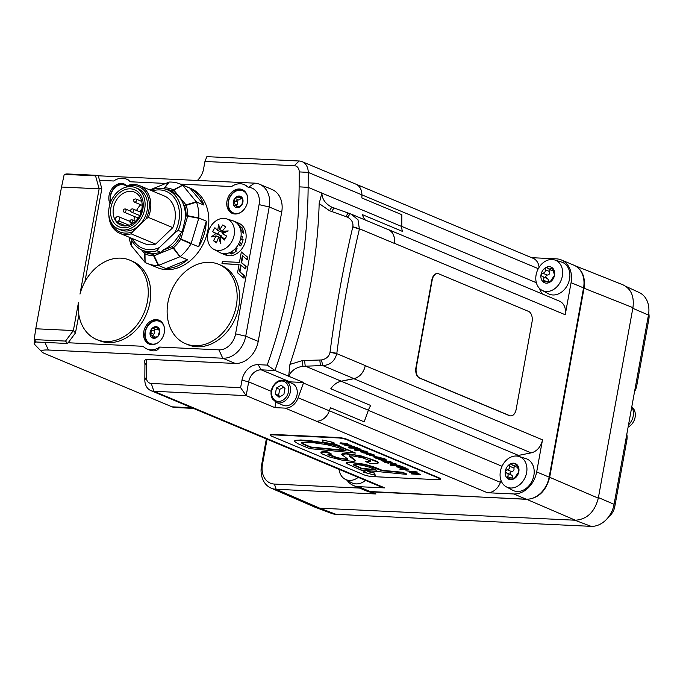 <?xml version="1.0" encoding="UTF-8"?>
<svg xmlns="http://www.w3.org/2000/svg" width="683" height="683" viewBox="0 0 683 683"><rect width="100%" height="100%" fill="white"/><g stroke="black" fill="none" stroke-linecap="round" stroke-linejoin="round"><path stroke-width="1.02" d="M625.833 439.604L626.883 440.04A12.9 10.023 -67.3 0 0 626.798 434.311M626.883 440.04L614.76 506.743L613.65 506.274M634.575 391.479A12.9 10.023 -67.3 0 0 636.727 385.852L635.677 385.408M608.843 516.544A12.9 10.023 -67.3 0 0 614.76 506.743M647.8 318.713L648.85 319.149A12.9 10.023 -67.3 0 0 648.73 313.284M648.85 319.149L636.727 385.852M631.758 407A12.9 10.023 112.7 0 1 628.514 424.852M628.104 427.08A11.517 8.956 -67.3 0 0 632.876 407.956L631.792 406.803M625.876 286.373L639.262 292.555A23.649 18.381 112.7 0 1 648.466 315.051L614.077 504.302A23.649 18.381 112.7 0 1 591.102 526.345L336.079 514.342A23.649 18.381 112.7 0 1 331.596 513.428L315.887 507.512M367.958 491.427L526.704 499.333L575.342 520.224C586.996 519.37 594.645 512.028 598.308 498.18L632.936 307.649C634.396 296.439 631.101 288.841 623.041 284.854L574.958 265.696M575.342 520.224L319.729 508.186L276.154 489.276L375.974 493.971L367.189 491.205M266.344 438.913L261.521 465.465A23.649 18.381 -67.3 0 0 271.014 488.089L314.445 506.974A24.306 18.893 -67.3 0 0 319.729 508.186M288.516 381.908A12.9 10.023 112.7 0 1 289.925 381.857L303.662 382.506A17.203 13.37 -67.3 0 0 303.457 383.052L298.155 397.762A14.189 11.03 112.7 0 1 285.152 408.118L316.366 421.18A14.189 11.03 -67.3 0 0 329.385 410.79L330.478 407.734L329.368 410.816A14.189 11.03 112.7 0 1 316.366 421.18L487.389 492.725A14.189 11.03 -67.3 0 0 500.408 482.343L501.049 480.55M204.396 413.002A14.189 11.03 -67.3 0 0 204.576 413.07A14.189 11.03 -67.3 0 0 207.555 413.736A14.189 11.03 112.7 0 1 204.584 413.078L150.9 390.616A14.189 11.03 -67.3 0 0 153.88 391.282L246.179 395.628L248.68 381.874A12.9 10.023 112.7 0 1 261.213 369.844L274.942 370.493A452.624 351.754 -67.3 0 0 308.127 187.347L308.221 172.398A14.189 11.03 -67.3 0 0 302.142 161.666A14.189 11.03 -67.3 0 0 299.163 161L206.864 156.655L204.943 161.478L294.279 165.687A7.744 6.019 112.7 0 1 299.222 171.903L299.128 186.852A446.17 346.742 112.7 0 1 267.232 365.098L258.123 364.671A16.623 12.917 -67.3 0 0 241.978 380.166L240.612 387.671L246.179 395.628L274.89 407.64L275.872 402.236M204.576 413.07L381.84 487.235A14.189 11.03 -67.3 0 0 384.819 487.901L358.498 486.663L370.989 491.88A23.649 18.381 112.7 0 1 366.02 490.778L353.538 485.553A23.649 18.381 -67.3 0 0 358.498 486.663M302.142 161.666L355.817 184.12A14.189 11.03 112.7 0 1 361.896 194.851L361.879 197.985L361.905 194.886A14.189 11.03 -67.3 0 0 355.826 184.12A14.189 11.03 -67.3 0 0 355.647 184.051M539.092 267.318A14.189 11.03 -67.3 0 0 533.09 258.285L355.826 184.12M267.232 365.098L274.942 370.493L288.687 376.239C291.257 370.664 295.995 367.343 302.893 366.284L322.718 365.55C330.051 365.183 334.738 361.213 336.779 353.649L336.83 353.299C342.303 311.03 349.824 269.64 359.395 229.129L357.994 219.772L351.233 214.146L388.388 229.693A14.189 11.03 112.7 0 1 394.193 243.319L394.211 243.208A14.189 11.03 -67.3 0 0 388.405 229.582A14.189 11.03 -67.3 0 0 387.713 229.326L386.902 229.07M394.211 243.208L565.234 314.761A14.189 11.03 -67.3 0 0 559.437 301.135L388.405 229.582M353.845 378.706A14.189 11.03 -67.3 0 0 365.243 365.67L365.26 365.567A14.189 11.03 112.7 0 1 353.896 378.595L341.261 381.182A17.203 13.37 -67.3 0 0 330.794 388.789A17.203 13.37 112.7 0 1 341.244 381.251L353.845 378.706L531.118 452.872A14.189 11.03 -67.3 0 0 542.507 439.835L536.676 471.927L549.158 477.144A23.649 18.381 112.7 0 1 526.192 499.188L513.71 493.963A23.649 18.381 -67.3 0 0 536.676 471.927M516.416 456.022A17.203 13.37 112.7 0 1 518.508 455.407L531.118 452.872M565.234 314.761L571.073 282.668A23.649 18.381 -67.3 0 0 561.392 259.967A23.649 18.381 -67.3 0 0 556.432 258.857L531.681 257.687M561.392 259.967L573.882 265.183A23.649 18.381 112.7 0 1 583.555 287.893L571.073 282.668M347.058 480.277A23.649 18.381 -67.3 0 0 353.538 485.553M487.389 492.725L513.71 493.963M518.96 456.457L525.876 458.592A17.203 13.37 112.7 0 1 533.867 475.453A17.203 13.37 112.7 0 1 512.634 490.24L506.265 486.817A16.494 12.823 112.7 0 1 500.391 471.398A16.494 12.823 112.7 0 1 518.96 456.457A16.494 12.823 112.7 0 1 526.269 474.224A16.494 12.823 112.7 0 1 510.602 488.004A16.494 12.823 112.7 0 1 506.265 486.817M542.49 294.049A17.203 13.37 112.7 0 1 539.638 288.576M554.673 259.95L561.588 262.084A17.203 13.37 112.7 0 1 569.571 278.937A17.203 13.37 112.7 0 1 548.347 293.733L541.978 290.301A16.494 12.823 112.7 0 1 536.104 274.882A16.494 12.823 112.7 0 1 554.673 259.95A16.494 12.823 112.7 0 1 561.981 277.716A16.494 12.823 112.7 0 1 546.315 291.496A16.494 12.823 112.7 0 1 541.978 290.301M365.507 480.405A17.203 13.37 112.7 0 1 351.48 482.65L345.111 479.227A16.494 12.823 112.7 0 1 339.041 469.332M365.388 220.071A17.203 13.37 112.7 0 1 362.434 214.658A17.203 13.37 -67.3 0 0 365.303 220.037M193.366 408.383L175.104 407.52A23.649 14.326 -87.3 0 1 172.056 406.829L44.719 353.555A17.203 2.945 10.3 0 1 41.808 351.873A17.203 2.945 10.3 0 1 48.408 350.02L222.76 358.225A23.649 18.381 -67.3 0 0 245.726 336.181L269.213 206.958A23.649 18.381 -67.3 0 0 259.54 184.248A23.649 18.381 -67.3 0 0 254.58 183.146L98.275 175.787M330.794 388.789L370.741 405.497A17.203 13.37 -67.3 0 0 368.376 410.21L364.184 421.838L330.478 407.734M361.879 197.985L401.826 214.701L401.758 226.517A17.203 13.37 -67.3 0 0 402.381 231.375L362.434 214.658M319.166 203.568L329.539 210.731L347.425 217.134C351.643 219.439 353.444 222.641 352.838 226.722L352.795 226.91C343.139 267.762 335.558 309.493 330.043 352.121L330.017 352.317C329.121 356.466 326.278 359.01 321.471 359.95L302.296 360.633L289.934 364.406A452.624 351.754 -67.3 0 0 319.166 203.568L321.864 193.093L308.127 187.347L299.128 186.852M288.67 376.239L289.934 364.406M285.152 408.118L274.89 407.64M297.054 394.808A11.824 9.195 112.7 0 1 283.086 405.275L276.342 402.458A11.824 9.195 -67.3 0 0 278.826 403.004A11.824 9.195 -67.3 0 0 290.309 391.991A11.824 9.195 -67.3 0 0 285.477 380.636L292.213 383.453A11.824 9.195 112.7 0 1 297.054 394.808M288.687 376.239L303.662 382.506M351.233 214.146L331.81 207.154C325.441 203.893 322.128 199.205 321.864 193.093L401.758 226.517M240.612 387.671L151.267 383.462A7.744 6.019 112.7 0 1 146.333 377.247L146.418 362.289A23.649 18.381 -67.3 0 0 146.264 359.258L144.412 360.564A17.203 13.37 112.7 0 1 144.916 364.927L144.822 379.885A14.189 11.03 -67.3 0 0 150.9 390.616M197.361 180.449A16.623 12.917 -67.3 0 0 203.577 168.983L204.943 161.478M259.54 184.248L272.022 189.473A23.649 18.381 112.7 0 1 281.695 212.182L258.208 341.406A23.649 18.381 112.7 0 1 235.242 363.45L146.264 359.258M358.216 477.349A16.494 12.823 112.7 0 1 353.248 479.944A16.494 12.823 112.7 0 1 345.111 479.227M514.487 466.002L513.898 468.026C514.376 470.066 513.582 471.253 511.524 471.577L509.817 472.978L511.072 474.83L506.368 472.875M506.701 473.012L510.935 474.779C512.779 475.692 513.129 476.93 512.002 478.493M518.534 470.271L518.824 471.731L514.154 478.698L512.361 477.793L507.401 478.382L507.503 476.614C508.639 475.052 508.28 473.814 506.445 472.901L505.326 471.091L507.025 469.699C509.091 469.366 509.885 468.188 509.407 466.147L509.996 464.124L511.208 464.073L513.266 465.652L516.749 464.44L518.482 470.245M507.7 478.561L507.401 478.382A8.495 6.599 112.7 0 1 505.326 471.091A8.495 6.599 112.7 0 1 509.996 464.124A8.495 6.599 112.7 0 1 516.749 464.44A8.495 6.599 112.7 0 1 518.824 471.731A8.495 6.599 112.7 0 1 514.154 478.698A8.495 6.599 112.7 0 1 510.577 479.645A8.495 6.599 112.7 0 1 507.401 478.382M513.223 478.868L513.812 478.851M550.199 269.495L549.61 271.518C550.088 273.559 549.294 274.737 547.237 275.07L545.529 276.461L546.784 278.322L542.08 276.359M542.413 276.495L546.648 278.271C548.492 279.185 548.842 280.423 547.706 281.985M543.113 281.874L543.216 280.107C544.351 278.544 543.992 277.307 542.157 276.393L541.038 274.583L542.737 273.191C544.803 272.859 545.597 271.68 545.119 269.64L545.708 267.616L546.921 267.565L548.978 269.145L552.462 267.932L554.536 275.223L549.866 282.19L548.073 281.285L543.113 281.874A8.495 6.599 112.7 0 1 541.038 274.583A8.495 6.599 112.7 0 1 545.708 267.616A8.495 6.599 112.7 0 1 552.462 267.932A8.495 6.599 112.7 0 1 554.536 275.223A8.495 6.599 112.7 0 1 549.866 282.19A8.495 6.599 112.7 0 1 546.289 283.138A8.495 6.599 112.7 0 1 543.113 281.874L543.403 282.053M548.936 282.361L549.525 282.344M283.633 387.261L279.68 389.378L278.587 395.397L280.141 396.627M278.587 395.397L275.343 394.04L276.436 388.021L281.251 385.212L284.982 388.422L283.889 394.441L279.065 397.25L275.343 394.04M279.68 389.378L276.436 388.021M526.542 499.205A0.862 0.521 92.7 0 0 526.704 499.333C538.349 498.479 546.007 491.137 549.67 477.289L549.158 477.144L583.555 287.893M370.989 491.88L526.192 499.188M271.014 488.089A23.649 18.381 -67.3 0 0 276.154 489.276L274.412 484.059A19.355 15.043 112.7 0 1 262.443 464.577L267.053 439.212M359.548 488.072L274.412 484.059M598.308 498.18L549.67 477.289L584.042 288.166C585.476 277.81 582.65 270.434 575.573 266.029M363.587 451.489L366.66 452.283M372.909 476.632L437.863 479.697A6.454 1.101 -169.7 0 0 440.467 479.278A6.454 1.101 -169.7 0 0 439.246 478.365L346.862 439.724A6.454 1.101 -169.7 0 0 337.991 437.914L273.038 434.858A6.454 1.101 -169.7 0 0 270.434 435.267A6.454 1.101 -169.7 0 0 271.655 436.181L364.03 474.83A6.454 1.101 -169.7 0 0 372.909 476.632M270.434 435.267L270.511 434.849A6.454 1.101 10.3 0 1 273.115 434.439L338.068 437.496A6.454 1.101 10.3 0 1 346.938 439.306L439.323 477.955A6.454 1.101 10.3 0 1 440.535 478.86L440.467 479.278M375.419 457.354L379.227 458.08L380.388 457.584M302.287 442.149C301.049 442.584 302.279 443.523 305.975 444.983L310.808 447.006L344.898 450.319M353.342 464.491L361.768 468.316L375.385 469.631M412.882 473.029L416.707 473.746L417.851 473.251M399.128 466.352L402.193 467.155M346.452 444.488L345.846 444.983L347.732 445.47M339.972 443.216L340.74 442.832L347.673 443.719L348.117 444.351L339.972 443.216L342.209 444.087L348.117 444.351M347.425 444.77L351.532 445.265L352.061 446.119L347.425 444.77L351.173 445.956M345.205 444.957C343.993 444.385 344.437 444.163 346.537 444.283L347.442 444.659M348.339 445.034L349.892 445.692L350.721 445.171M354.819 448.236L355.1 448.859L358.874 449.516L360.095 449.09M356.961 448.296L360.692 449.098L361.222 449.952L356.885 448.714L360.359 449.764M354.366 448.791L354.708 448.185M366.284 454.161L373.225 455.202L370.101 455.757L374.455 455.373L367.437 454.34L370.724 453.811L363.168 452.855L369.947 453.853L366.284 454.161L367.975 453.614M364.065 452.539L370.801 453.392L371.219 454.016M369.443 454.161L374.002 454.733L374.455 455.373M369.529 455.518L371.279 454.963M378.134 459.121L384.649 459.189L378.134 459.121L385.366 460.111L381.558 460.547L385.28 460.726L386.151 460.197L384.572 459.608M383.786 459.164L386.228 459.779L386.715 460.581L386.228 459.779M381.037 460.333L385.443 459.693M386.296 461.845L391.052 462.801L384.845 462.511L385.451 462.118M384.845 462.511L388.456 463.194L387.594 462.835L392.025 462.656L390.847 461.99L392.102 462.237L391.376 462.596M390.428 465.225L399.495 465.849L390.428 465.225L396.225 465.08M396.61 465.097L399.051 465.217L399.495 465.849M397.002 466.387L399.103 466.882M396.345 466.352L396.772 465.797L400.887 465.977L401.339 466.617L396.695 466.216L396.268 466.771L399.572 467.531L396.925 466.805L397.719 466.455L402.543 467.744L402.936 467.223L401.339 466.617M400.682 466.19L403.013 466.805L402.62 467.326M405.924 470.741L417.185 471.953L405.924 470.741L412.916 471.825L410.031 472.465L417.108 472.371M409.407 472.201L411.2 471.594M411.183 473.908L420.284 474.548L413.446 472.798C411.584 472.687 411.132 472.884 412.105 473.396L414.666 474.07L411.183 473.908L412.523 473.55M412.182 472.978C411.209 472.474 411.661 472.269 413.522 472.38L418.448 473.259L418.858 473.848M419.021 473.857L420.284 474.548M346.161 463.347L346.665 462.468L349.098 462.186L364.722 464.269L373.78 466.89L382.139 470.288L402.552 472.269L406.573 473.951L402.475 472.687L382.062 470.707L367.514 465.371L353.376 462.861L349.022 462.604L346.161 463.347L360.573 469.921L406.496 474.369M322.052 439.937L333.953 442.533L322.052 439.937L323.435 442.456L326.235 442.584L339.656 446.4L331.084 442.815L333.876 442.951M332.288 442.874L339.733 445.982M367.138 470.553L370.971 472.158L373.772 472.295L375.36 475.274L373.695 472.713L370.895 472.576L366.617 470.783L361.435 470.288L366.489 472.405L363.715 472.277L375.36 475.274M363.715 472.277L365.362 471.927M320.925 452.496L322.53 451.694L327.396 451.907L331.503 454.075L327.319 452.325L324.032 452.095L321.266 452.308L320.848 452.914L321.693 453.708L329.752 457.055L342.379 460.231L353.452 461.409L355.408 460.837L349.235 456.124L352.633 455.877L363.091 457.926L370.57 461.059L370.263 461.699L365.584 461.563L369.768 463.313L377.366 463.509L378.1 462.929L377.221 462.05L367.574 458.08L354.204 454.921L346.033 453.913L341.534 454.383L347.34 458.703L347.673 459.266L346.785 459.488L337.342 458.122L328.754 455.083L327.891 454.383L328.608 453.999L331.503 454.075M327.96 453.964L337.411 457.704L344.556 458.95L347.749 458.848M341.534 454.383L342.371 453.529L346.11 453.503L361.008 455.86L375.548 460.675L377.298 461.631L378.117 463.091L378.169 462.511M365.584 461.563L370.34 461.281L370.647 460.641M349.312 455.715L354.588 459.411L355.408 460.837M294.612 441.107L295.432 440.347L300.793 439.98L309.237 440.535L328.497 443.404M339.682 446.264L355.45 453.051L337.265 445.956L322.828 442.78L300.716 440.398L295.363 440.766L294.535 441.525L298.147 443.822L309.501 448.603L355.45 453.051M400.69 468.171L401.604 467.65M403.243 467.727L405.284 467.821L405.728 468.453L401.484 468.06L400.614 468.589L403.064 469.212L400.084 469.264L408.63 469.665L401.399 468.675L405.728 468.453M401.467 468.256L408.186 469.033L408.63 469.665M399.564 469.05L400.878 468.692M390.095 463.74L390.155 463.151L392.734 464.244M391.999 463.885L392.648 463.637L391.999 463.885L392.657 464.662L390.087 463.569L390.019 464.158L393.263 464.901L393.314 463.877L396.26 465.097L396.413 464.491L392.725 463.219L396.49 464.081L396.336 464.679M393.391 463.467L393.34 464.483M383.001 460.513L390.454 461.614L382.241 460.897L384.478 461.776L390.386 462.032M374.643 457.721L376.879 458.592L385.058 458.967L375.983 457.123C374.122 457.012 373.678 457.217 374.643 457.721L374.079 457.32L374.566 456.722M375.71 456.696L380.986 457.593L381.404 458.173M381.558 458.182L384.614 458.327L385.058 458.967M372.773 455.979L373.567 455.595L375.667 456.918L372.773 455.979L375.667 456.918M361.469 451.523L363.569 452.018M360.812 451.489L361.239 450.934L365.345 451.113L365.806 451.753L361.162 451.352L360.735 451.907L364.039 452.658L361.392 451.941L362.186 451.591L367.01 452.872L367.403 452.359L365.806 451.753M365.149 451.326L367.48 451.941L367.087 452.453M354.895 450.362L363.962 450.985L354.895 450.362L358.737 450.123M359.958 450.182L363.518 450.345L363.962 450.985M349.79 446.878L350.661 446.349L354.375 446.52L354.819 447.16L350.584 446.767L349.713 447.288L352.163 447.92L349.175 447.971L357.73 448.372L350.49 447.382L354.819 447.16M350.55 446.34L350.584 446.767M350.985 446.981L350.49 447.382L357.286 447.741L357.73 448.372M348.663 447.749L349.978 447.391M350.644 445.589L349.816 446.101L346.46 444.701C344.36 444.582 343.916 444.804 345.128 445.376L350.208 446.332C352.069 446.426 352.488 446.204 351.455 445.683L351.532 445.265M344.497 444.471L345.128 445.376M346.375 444.906L349.15 446.067L345.846 444.983M360.018 449.508L358.797 449.926L355.023 449.269L354.631 448.603L354.289 449.209L359.369 450.165C361.239 450.259 361.649 450.037 360.615 449.516L360.692 449.098M355.1 448.859L355.262 448.424M354.699 448.227L354.289 449.209M391.299 463.006L392.102 462.237M402.543 467.744L403.013 466.805M396.772 465.797L396.268 466.771M418.781 474.258L418.448 473.259M411.618 472.576L412.105 473.396M412.933 473.054L417.774 473.669L416.639 474.164L412.447 473.174M417.774 473.669L418.278 474.019M362.451 465.328L369.588 467.257L376.7 470.186L361.691 468.734L353.265 464.91L357.38 464.619L362.451 465.328M353.316 464.619L353.854 464.474M321.343 451.898L320.848 452.914M349.261 455.979L349.952 455.766M347.34 458.703L347.698 459.147M327.917 454.221L328.608 453.999M294.578 440.894L294.535 441.525M346.221 450.874L310.731 447.425L305.899 445.401C302.202 443.941 300.972 442.994 302.21 442.567L313.685 442.763L326.209 444.531L337.726 447.45L346.221 450.874M301.69 442.951L302.21 442.567M400.127 467.787L400.614 468.589M393.263 464.901L394.04 464.38M392.87 463.953L393.314 463.877M396.26 465.097L396.49 464.081M390.155 463.151L390.019 464.158M381.345 458.583L380.986 457.593M375.471 457.379L380.311 458.003L379.15 458.489L374.976 457.499M380.311 458.003L380.815 458.344M367.01 452.872L367.48 451.941M361.239 450.934L360.735 451.907M349.218 446.494L349.713 447.288M532.057 321.838L516.152 409.382A8.597 5.208 -87.3 0 1 510.747 415.887A8.597 5.208 -87.3 0 1 509.638 415.631L419.755 378.032A8.597 5.208 -87.3 0 1 416.28 367.599L432.185 280.064A8.597 5.208 -87.3 0 1 437.59 273.559A8.597 5.208 -87.3 0 1 438.699 273.815L528.582 311.414A8.597 5.208 -87.3 0 1 532.057 321.838M510.577 415.87A8.597 5.208 -87.3 0 1 510.406 415.87A8.597 5.208 -87.3 0 1 509.296 415.614L419.413 378.015A8.597 5.208 -87.3 0 1 415.938 367.582L431.844 280.047A8.597 5.208 -87.3 0 1 437.248 273.541A8.597 5.208 -87.3 0 1 437.419 273.55M221.787 253.316A17.203 13.37 -67.3 0 0 223.008 253.922L225.501 254.964A17.203 13.37 112.7 0 0 244.471 244.258A17.203 13.37 112.7 0 0 238.777 223.221L236.284 222.18A17.203 13.37 -67.3 0 1 238.333 223.324L237.086 222.803A17.203 13.37 112.7 0 0 235.259 221.753L234.013 221.232A17.203 13.37 112.7 0 1 238.162 224.519L239.409 225.049A17.203 13.37 112.7 0 1 240.621 226.927L241.876 227.448L240.365 228.754M238.162 224.519A17.203 13.37 112.7 0 1 240.638 229.71L241.884 230.231A17.203 13.37 112.7 0 1 242.303 232.664L243.558 233.185A17.203 13.37 -67.3 0 0 241.876 227.448M240.638 229.71A17.203 13.37 112.7 0 1 241.056 236.011L242.303 236.531A17.203 13.37 112.7 0 1 241.867 239.144L243.114 239.665L240.442 239.34M239.537 245.112L240.629 245.897A17.203 13.37 -67.3 0 0 243.114 239.665M240.629 245.897L239.383 245.376A17.203 13.37 112.7 0 0 240.604 242.977L239.357 242.456A17.203 13.37 112.7 0 1 235.797 248.083L237.044 248.603A17.203 13.37 112.7 0 1 235.217 250.413L236.472 250.934A17.203 13.37 -67.3 0 1 231.272 254.016L230.017 253.487A17.203 13.37 112.7 0 0 232.169 252.539L230.922 252.01A17.203 13.37 112.7 0 1 225.475 253.666L226.722 254.187A17.203 13.37 112.7 0 1 224.57 254.136L225.817 254.657A17.203 13.37 -67.3 0 1 223.008 253.922M221.548 253.248L220.276 252.778A17.203 13.37 112.7 0 1 219.593 252.437L213.745 249.295A16.554 12.866 112.7 0 1 212.695 248.646A16.554 12.866 112.7 0 1 209.459 228.754A16.554 12.866 112.7 0 1 226.483 218.833A16.554 12.866 112.7 0 1 232.877 239.4A16.554 12.866 112.7 0 1 213.745 249.295M236.284 222.18A17.203 13.37 -67.3 0 0 235.652 221.941M239.912 227.541L240.621 226.927M239.409 225.049L238.913 225.603M224.673 253.692L224.57 254.136M234.628 249.295L235.217 250.413M240.536 238.982L241.867 239.144M231.17 253.034L231.272 254.016M118.261 228.933L120.754 229.975A22.36 17.382 -67.3 0 0 125.45 231.025A22.36 17.382 -67.3 0 0 146.452 213.156A22.36 17.382 -67.3 0 0 138.017 188.721L135.524 187.671A22.36 17.382 112.7 0 1 143.959 212.114A22.36 17.382 112.7 0 1 122.949 229.983A22.36 17.382 112.7 0 1 118.261 228.933A22.36 17.382 112.7 0 1 109.826 204.499A22.36 17.382 112.7 0 1 130.829 186.63A22.36 17.382 112.7 0 1 135.524 187.671M123.35 227.772A20.08 15.607 112.7 0 1 110.928 207.555A20.08 15.607 112.7 0 1 130.427 188.841A20.08 15.607 112.7 0 1 142.858 209.058A20.08 15.607 112.7 0 1 123.35 227.772M130.786 191.317A17.843 13.873 -67.3 0 0 114.018 205.574A17.843 13.873 -67.3 0 0 120.754 225.083A17.843 13.873 -67.3 0 0 124.494 225.919A17.843 13.873 -67.3 0 0 141.261 211.653A17.843 13.873 -67.3 0 0 134.525 192.154A17.843 13.873 -67.3 0 0 130.786 191.317M134.081 220.66A17.843 13.873 112.7 0 1 134.466 216.511M136.54 210.475A17.843 13.873 112.7 0 1 140.741 204.746M117.143 222.299A17.843 13.873 112.7 0 1 114.881 218.628L116.383 217.194A2.578 2.006 112.7 0 1 118.501 216.648A2.578 2.006 112.7 0 1 118.637 220.865L117.143 222.299L125.766 225.911M126.065 186.988L128.515 185.221A25.8 20.055 112.7 0 1 139.776 185.725A25.8 20.055 112.7 0 1 148.279 217.373L145.821 219.132A24.511 19.047 -67.3 0 0 146.222 193.195A24.511 19.047 -67.3 0 0 126.065 186.988L125.809 187.227M110.672 221.446A24.511 19.047 -67.3 0 0 132.707 231.708L131.119 233.834A25.8 20.055 112.7 0 1 119.858 233.33A25.8 20.055 112.7 0 1 108.819 214.778M132.314 238.538A30.82 23.956 -67.3 0 0 159.446 247.519L156.996 250.729A32.682 25.399 112.7 0 1 142.363 250.209A32.682 25.399 112.7 0 1 130.641 237.838M151.319 190.548L152.966 189.379A32.682 25.399 112.7 0 1 167.591 189.9A32.682 25.399 112.7 0 1 178.178 230.402L174.472 233.091A30.82 23.956 -67.3 0 0 176.282 200.828A30.82 23.956 -67.3 0 0 152.224 190.933M131.119 233.834L155.656 244.096L172.808 227.635L148.279 217.373M132.707 231.708L145.821 219.132M156.996 250.729L161.068 252.437L163.766 249.56A30.914 24.025 112.7 0 0 179.142 234.807L182.173 232.075L178.178 230.402M159.446 247.519L174.472 233.091M139.776 185.725L164.313 195.987A25.8 20.055 112.7 0 1 172.808 227.635M155.656 244.096A25.8 20.055 112.7 0 1 144.395 243.6L119.858 233.33M138.197 218.073A1.716 1.34 112.7 0 1 138.154 218.056L123.973 212.123A1.716 1.34 -67.3 0 0 125.296 208.947L130.786 211.243M137.129 217.629A3.014 2.339 -67.3 0 0 137.599 218.91M142.363 250.209L146.23 251.822A32.682 25.399 -67.3 0 0 155.647 253.325L161.068 252.437M182.173 232.075L185.392 218.329A32.682 25.399 -67.3 0 0 183.326 204.234C181.558 199.205 178.391 195.355 173.815 192.7A32.682 25.399 -67.3 0 0 171.459 191.522L167.591 189.9M131.879 240.45L131.213 245.581L145.103 262.426L144.984 253.837A2.151 1.349 -65.2 0 1 145.231 252.292A2.151 1.255 140.5 0 0 144.642 253.572A2.151 1.375 -2.4 0 0 144.984 253.837A35.038 27.226 -67.3 0 0 153.675 255.809L158.311 265.474L180.09 256.68L173.508 247.724A2.151 0.709 -131.7 0 1 172.517 246.452A2.151 1.067 67.8 0 0 173.089 247.989A2.151 0.452 -38.1 0 0 173.508 247.724A35.038 27.226 -67.3 0 0 180.679 239.289L191.018 243.865L198.838 218.022L187.74 215.717A2.151 0.64 179.9 0 0 186.135 215.828L187.663 216.246L187.74 215.717A35.038 27.226 -67.3 0 0 186.22 205.31L196.55 202.159L182.6 185.11L173.448 189.823A2.151 1.349 114.8 0 0 172.466 191.061A2.151 1.255 -39.5 0 1 173.789 190.087A2.151 0.973 -118.7 0 0 173.448 189.823A35.038 27.226 -67.3 0 0 164.757 187.842L169.188 182.062L149.842 189.934M165.995 268.598A43.003 33.424 -67.3 0 0 187.569 259.813L165.995 268.598L158.516 265.474M187.569 259.813L180.09 256.68M198.633 246.785A43.003 33.424 -67.3 0 0 206.317 221.155L198.633 246.785L191.155 243.66M206.317 221.155L198.838 218.022M198.838 217.783A43.003 33.424 -67.3 0 0 196.55 202.159M196.354 201.801L186.007 204.9A2.151 0.649 73.6 0 1 186.22 205.31A2.151 0.99 -17.2 0 0 184.683 205.873A33.51 26.048 112.7 0 1 186.135 215.828L185.392 218.329M203.969 205.088A43.003 33.424 -67.3 0 0 190.079 188.243L203.969 205.088L196.491 201.955M190.079 188.243L182.6 185.11M182.421 185.016A43.003 33.424 -67.3 0 0 180.44 184.086A43.003 33.424 -67.3 0 0 169.375 182.054M164.219 188.832A2.151 1.298 -88.9 0 1 164.757 187.842A2.151 1.614 -140.9 0 0 164.313 187.936A2.151 1.067 67.8 0 0 164.116 188.815M129.215 237.249A43.003 33.424 -67.3 0 0 131.127 245.368M155.647 253.325L153.547 254.178A2.151 1.298 91.1 0 0 153.675 255.809A2.151 0.726 -25 0 0 154.119 255.724A2.151 1.067 -112.2 0 1 153.547 254.178A33.51 26.048 112.7 0 1 145.231 252.292L144.122 250.943M145.266 262.511A43.003 33.424 -67.3 0 0 147.246 263.433A43.003 33.424 -67.3 0 0 158.311 265.474M180.261 256.526A43.003 33.424 -67.3 0 0 191.018 243.865M180.44 184.086L190.429 188.269A43.003 33.424 112.7 0 1 204.661 240.843A43.003 33.424 112.7 0 1 157.235 267.616L147.246 263.433M191.214 243.421L179.381 238.376L180.679 239.289L180.901 238.794L187.663 216.246L198.762 218.253M180.568 184.145L231.614 186.544A18.279 14.206 112.7 0 1 244.301 184.632L248.441 187.338A17.169 13.344 112.7 0 1 259.07 204.627L235.584 333.85A17.169 13.344 112.7 0 1 218.91 349.858L159.668 347.066C157.756 350.942 154.187 351.856 148.954 349.807L146.982 348.979A18.279 14.206 112.7 0 1 143.114 346.29L68.163 342.764M99.522 180.329L113.677 180.995A18.279 14.206 112.7 0 1 126.364 179.083L128.336 179.911L130.231 181.772L165.773 183.445M67.626 343.489L75.454 332.954L73.371 330.546L78.485 302.398A43.003 33.424 -67.3 0 0 96.653 339.511A43.003 33.424 -67.3 0 0 144.087 312.737A43.003 33.424 -67.3 0 0 129.855 260.163A43.003 33.424 -67.3 0 0 79.996 294.074L99.129 188.815L61.521 187.04L35.764 328.779L73.371 330.546L65.534 341.082L67.626 343.489L36.284 342.012A25.8 4.422 -169.7 0 0 34.15 343.301A25.8 4.422 -169.7 0 0 34.654 344.428L41.808 351.873M244.301 184.632A18.279 14.206 112.7 0 1 248.168 187.321M159.668 347.066A18.279 14.206 112.7 0 1 146.982 348.979M126.364 179.083A18.279 14.206 112.7 0 1 130.231 181.772M159.626 320.506A12.9 10.023 -67.3 0 0 157.56 320.131A12.9 10.023 -67.3 0 0 145.564 330.026A12.9 10.023 -67.3 0 0 149.688 344.249M157.372 343.079A12.038 9.357 112.7 0 1 150.26 343.592A12.038 9.357 112.7 0 1 145.197 336.13A12.038 9.357 112.7 0 1 149.312 324.237A12.038 9.357 112.7 0 1 159.557 321.377L160.428 321.736A12.038 9.357 112.7 0 1 162.545 323.085M153.581 344.514A12.038 9.357 112.7 0 1 151.139 343.959L150.26 343.592M124.895 184.333A12.9 10.023 -67.3 0 0 122.829 183.958A12.9 10.023 -67.3 0 0 112.789 189.823A12.9 10.023 -67.3 0 0 110.552 202.356M110.817 201.698A12.038 9.357 112.7 0 1 110.731 201.391A12.038 9.357 112.7 0 1 114.061 188.628A12.038 9.357 112.7 0 1 124.827 185.204L125.698 185.571A12.038 9.357 112.7 0 1 127.021 186.288M242.841 189.883A12.9 10.023 -67.3 0 0 240.766 189.515A12.9 10.023 -67.3 0 0 228.779 199.41A12.9 10.023 -67.3 0 0 232.903 213.634M240.587 212.464A12.038 9.357 112.7 0 1 233.475 212.968A12.038 9.357 112.7 0 1 229.087 208.238A12.038 9.357 112.7 0 1 231.528 194.757A12.038 9.357 112.7 0 1 242.772 190.753L243.643 191.12A12.038 9.357 112.7 0 1 245.76 192.469M236.796 213.899A12.038 9.357 112.7 0 1 234.346 213.335L233.475 212.968M110.057 203.747A12.9 10.023 112.7 0 1 110.928 190.301A12.9 10.023 112.7 0 1 121.583 183.437A12.9 10.023 112.7 0 1 124.289 184.043A12.9 10.023 112.7 0 1 127.209 186.152M156.305 319.61A12.9 10.023 112.7 0 1 159.011 320.216A12.9 10.023 112.7 0 1 163.288 335.985A12.9 10.023 112.7 0 1 149.056 344.019A12.9 10.023 112.7 0 1 144.19 329.923A12.9 10.023 112.7 0 1 156.305 319.61M239.52 188.986A12.9 10.023 112.7 0 1 242.226 189.592A12.9 10.023 112.7 0 1 246.495 205.37A12.9 10.023 112.7 0 1 232.271 213.395A12.9 10.023 112.7 0 1 227.405 199.299A12.9 10.023 112.7 0 1 239.52 188.986M209.715 262.34A43.003 33.424 -67.3 0 0 169.316 296.704A43.003 33.424 -67.3 0 0 185.537 343.694A43.003 33.424 -67.3 0 0 232.971 316.921A43.003 33.424 -67.3 0 0 218.739 264.347A43.003 33.424 -67.3 0 0 209.715 262.34M218.739 264.347L221.232 265.397A43.003 33.424 112.7 0 1 235.464 317.971A43.003 33.424 112.7 0 1 188.038 344.744L185.537 343.694M221.966 263.655L239.059 264.458L237.547 272.799L243.507 277.93L243.942 275.522L239.477 271.672L240.715 264.867L245.18 268.718L245.624 266.31L241.15 262.46L242.388 255.647L246.862 259.497L247.297 257.09L241.33 251.959L239.443 262.374L222.342 261.572L221.966 263.655L239.024 264.645M241.176 265.26L239.972 271.885L244.446 275.736L244.01 278.143L243.507 277.93M244.446 275.736L243.942 275.522M239.972 271.885L239.477 271.672M242.849 256.048L241.645 262.665L246.119 266.515L245.684 268.923L245.18 268.718M246.119 266.515L245.624 266.31M241.645 262.665L241.15 262.46M241.33 251.959L247.792 257.303L247.357 259.702L246.862 259.497M247.792 257.303L247.297 257.09M129.855 260.163L132.348 261.213A43.003 33.424 112.7 0 1 146.58 313.787A43.003 33.424 112.7 0 1 99.155 340.561L96.653 339.511M101.733 188.371L98.164 175.394L95.56 175.838L99.129 188.815L101.733 188.371L101.758 189.123L84.923 281.746M78.878 314.983L75.454 332.954M98.164 175.394L66.832 173.917L64.228 174.37L61.521 187.04M95.56 175.838L64.228 174.37M36.284 342.012L34.201 339.605L35.764 328.779M65.534 341.082L34.201 339.605M159.557 321.377A12.038 9.357 112.7 0 1 164.185 326.798M153.163 328.344L156.749 326.764L159.762 330.657L157.918 336.377L153.069 338.196L152.061 335.396L150.055 334.303L150.934 333.056L151.899 328.591A6.019 4.679 112.7 0 1 156.749 326.764A6.019 4.679 112.7 0 1 159.762 330.657A6.019 4.679 112.7 0 1 157.918 336.377A6.019 4.679 112.7 0 1 153.069 338.196A6.019 4.679 112.7 0 1 150.055 334.303A6.019 4.679 112.7 0 1 151.899 328.591L153.376 328.455L156.228 329.684M152.061 335.396L154.665 336.488A2.109 1.639 112.7 0 1 155.254 337.078M157.995 329.394A2.109 1.639 112.7 0 1 156.808 329.838L154.392 329.633L154.759 332.151A2.109 1.639 112.7 0 1 154.307 333.552L152.633 335.635M159.702 330.384L158.712 329.966L159.762 330.657M151.199 335.216L150.695 335.114M124.827 185.204A12.038 9.357 112.7 0 1 126.816 186.433M242.772 190.753A12.038 9.357 112.7 0 1 247.161 195.483A12.038 9.357 112.7 0 1 247.4 196.175M238.734 196.03L242.644 198.676L242.03 204.507L241.116 205.224L237.513 207.692L236.318 205.72L233.603 205.054L234.508 200.751L234.218 199.223A6.019 4.679 112.7 0 1 238.734 196.03A6.019 4.679 112.7 0 1 242.644 198.676A6.019 4.679 112.7 0 1 242.03 204.507A6.019 4.679 112.7 0 1 237.513 207.692A6.019 4.679 112.7 0 1 233.603 205.054A6.019 4.679 112.7 0 1 234.218 199.223L239.101 196.098M240.459 198.019L240.262 199.094A2.109 1.639 112.7 0 1 239.152 199.871L236.711 200.264L237.582 202.638A2.109 1.639 112.7 0 1 237.428 204.063L236.105 206.095M241.842 198.326L242.644 198.676L241.031 198.463L242.747 199.18M234.935 205.626L233.603 205.054M237.513 207.692L236.924 206.966L238.136 207.478M226.483 218.833L232.835 220.788A17.203 13.37 112.7 0 1 234.013 221.232M225.475 253.666A17.203 13.37 112.7 0 1 220.276 252.778M235.797 248.083A17.203 13.37 112.7 0 1 230.922 252.01M241.056 236.011A17.203 13.37 112.7 0 1 239.357 242.456M211.346 236.933A41.885 18.868 -15.8 0 1 215.905 233.629A41.825 12.789 -133.9 0 1 215.862 233.552A41.902 2.194 -153.6 0 1 212.584 231.682A40.895 25.365 -54.8 0 1 214.906 227.712A41.902 6.728 34.3 0 0 217.698 230.419A41.825 4.346 15.3 0 1 217.775 230.436A41.885 23.939 -97.9 0 1 218.773 224.237A41.885 18.407 59.9 0 0 219.755 229.736A41.825 23.009 -31.7 0 1 219.841 229.659A41.902 26.278 -61.2 0 1 222.829 224.895A40.895 4.371 30.3 0 0 225.791 226.987A41.902 25.502 131.5 0 0 222.18 231.315A41.825 25.963 100.5 0 0 222.146 231.417A41.885 11.03 3 0 1 228.259 230.931A41.885 18.868 164.2 0 0 222.385 233.68A41.825 12.789 46.1 0 0 222.436 233.765A41.902 2.194 26.4 0 0 226.756 236.079A40.895 25.365 125.2 0 0 224.434 240.04A41.902 6.728 -145.7 0 1 220.6 236.899A41.825 4.346 -164.7 0 0 220.515 236.881A41.885 23.939 82.1 0 0 220.831 243.626A41.885 18.407 -120.1 0 1 218.534 237.582A41.825 23.009 148.3 0 0 218.466 237.658A41.902 26.278 118.8 0 0 216.511 242.858A40.895 4.371 -149.7 0 1 213.548 240.766A41.902 25.502 -48.5 0 1 216.118 236.011A41.825 25.963 -79.5 0 1 216.144 235.9A41.885 11.03 -177 0 0 211.346 236.933M220.6 236.899L225.125 238.794M213.548 240.766L216.759 242.106M216.118 236.011L220.515 237.846M220.515 237.727L216.144 235.9M219.841 229.659L222.573 230.803M223.597 232.024L223.554 232.852L217.775 230.436M217.698 230.419L223.554 232.852M212.584 231.682L221.634 235.968L219.516 237.308M219.431 231.144L217.834 233.876M215.862 233.552L221.634 235.968M224.75 232.51L222.146 231.417M219.755 229.736L222.513 230.888M218.534 237.582L220.532 238.418M215.905 233.629L221.685 236.053M242.303 236.531L240.979 236.625M231.896 251.438L232.169 252.539M239.366 242.431L240.604 242.977M614.077 504.302L598.419 497.574M574.83 520.198L591.102 526.345M632.817 308.315L648.466 315.051M336.079 514.342L319.798 508.195M329.385 410.79L500.408 482.343M151.267 383.462L153.88 391.282L384.819 487.901M299.222 171.903L308.221 172.398L538.289 268.675M401.758 226.406L536.343 282.711M365.243 365.67L542.507 439.835M341.244 381.251L518.508 455.407M368.325 410.338L502.031 466.276M329.368 410.816L298.155 397.762M368.376 410.21L303.457 383.052M341.261 381.182L305.207 366.097L304.609 360.564M353.896 378.595L322.718 365.55L321.471 359.95M365.26 365.567L336.779 353.649L330.017 352.317M394.193 243.319L359.471 228.788L352.838 226.722M302.893 366.284L302.296 360.633M320.412 365.636L319.823 360.103M330.043 352.121L336.83 353.299M359.395 229.129L352.795 226.91M350.294 213.788L347.425 217.134M345.914 216.494L348.151 213.036M333.936 208.033L331.699 211.491M329.539 210.731L331.81 207.154M299.163 161L294.279 165.687M144.822 379.885L146.333 377.247M144.916 364.927L146.418 362.289M241.978 380.166L248.68 381.874L271.202 391.291M258.123 364.671L261.213 369.844L289.925 381.857M259.07 204.627L269.213 206.958L281.695 212.182M258.208 341.406L245.726 336.181L235.584 333.85M218.91 349.858L222.76 358.225L235.242 363.45M191.872 407.76L172.056 406.829M507.503 476.614L510.517 477.869M507.025 469.699L511.524 471.577M509.407 466.147L513.898 468.026M515.409 464.816L517.347 465.627M543.216 280.107L546.229 281.362M542.737 273.191L547.237 275.07M545.119 269.64L549.61 271.518M551.121 268.308L553.059 269.119M288.533 391.624A10.535 8.187 112.7 0 1 278.305 401.442A10.535 8.187 112.7 0 1 271.783 390.838A10.535 8.187 112.7 0 1 282.019 381.02A10.535 8.187 112.7 0 1 288.533 391.624M262.443 464.577L261.521 465.465M583.53 288.013L632.936 307.649M375.974 493.971L371.492 492.025A0.862 0.521 92.7 0 1 371.33 491.897M129.121 225.253L118.637 220.865M132.69 208.938A1.716 1.34 112.7 0 1 132.084 212.268A1.716 1.34 112.7 0 1 131.717 212.191L139.708 215.529M136.258 199.385A1.716 1.34 -67.3 0 0 135.738 198.924C133.347 199.18 132.903 200.239 134.414 202.1A1.716 1.34 -67.3 0 0 136.258 199.385M130.257 221.249L130.726 220.797L130.257 221.249M130.112 222.487A1.716 1.34 -67.3 0 0 132.468 220.225A1.716 1.34 -67.3 0 0 131.956 219.772L135.516 221.258M141.082 211.252L141.168 210.774L141.082 211.252M183.326 204.234L184.683 205.873A2.151 1.255 140.5 0 1 186.007 204.9L173.789 190.087L182.72 185.264M165.849 189.268A33.51 26.048 112.7 0 1 172.466 191.061L173.815 192.7M168.983 182.139L164.313 187.936L162.759 188.568M131.332 245.726L132.092 240.834M141.586 249.858L144.642 253.572L144.967 262.263M158.704 265.388L154.119 255.724L173.089 247.989L179.885 256.757M180.978 233.048L179.381 238.376A33.51 26.048 112.7 0 1 172.517 246.452L162.947 250.345M248.441 187.338L254.58 183.146M44.907 342.414L48.408 350.02M159.148 329.966L159.6 330.162M152.736 337.197L154.281 337.846M150.934 333.056L153.427 334.107M151.874 330.145L154.367 331.195M155.852 327.524L157.679 328.292M234.192 203.722L236.694 204.763M234.508 200.751L237.001 201.792M235.661 198.727L238.154 199.769M237.957 197.097L240.459 198.147M512.361 477.793L514.308 478.604M513.266 465.652L517.373 467.368M548.073 281.285L550.02 282.096M548.978 269.145L553.085 270.861M285.477 380.636C279.518 379.048 274.976 381.746 271.843 388.729C270.605 392.52 270.81 395.927 272.449 398.949L276.342 402.458M129.633 221.301L118.501 216.648M131.717 212.191A1.716 1.716 0 0 1 130.794 209.937A1.716 1.716 0 0 1 133.048 209.015L140.177 212.003M123.973 212.123C122.539 210.151 122.983 209.092 125.296 208.947M141.722 201.434L135.738 198.924M142.166 205.344L134.414 202.1M132.408 223.691L130.624 222.948C129.198 220.976 129.642 219.917 131.956 219.772M142.397 209.749C139.998 210.005 139.554 211.064 141.065 212.925M34.713 340.194L34.15 343.301M236.318 205.72L238.76 206.744"/></g></svg>
